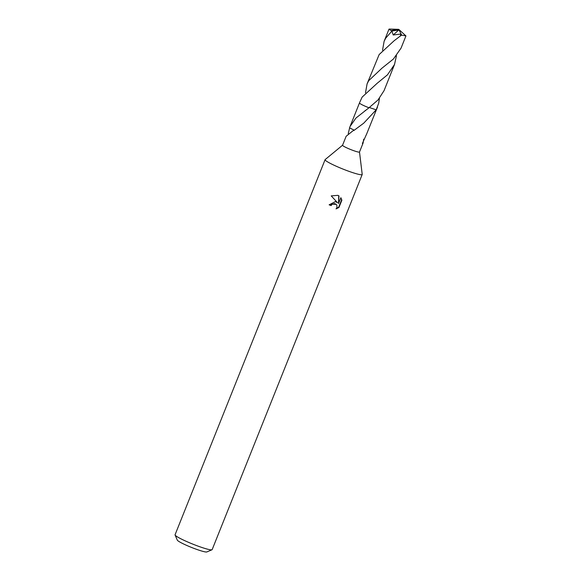 <?xml version="1.0" encoding="UTF-8"?>
<svg xmlns="http://www.w3.org/2000/svg" width="581" height="581" viewBox="0 0 581 581"><rect width="100%" height="100%" fill="white"/><g stroke="black" fill="none" stroke-linecap="round" stroke-linejoin="round"><path stroke-width="0.87" d="M379.415 98.356L378.703 103.207L376.197 109.838L369.327 107.514L376.19 109.831L363.735 123.165L353.749 130.602A9.122 0.951 -158.2 0 1 353.393 130.434L346.145 136.274L342.55 145.25A9.122 0.951 21.8 0 1 342.587 145.206L325.171 159.572A19.979 2.092 21.8 0 0 325.091 159.673A19.979 2.092 21.8 0 0 347.663 170.872A19.979 2.092 21.8 0 0 362.195 174.511A19.979 2.092 21.8 0 0 362.21 174.387L359.501 152.004M342.55 145.25A9.122 0.951 21.8 0 0 352.856 150.37A9.122 0.951 21.8 0 0 359.494 152.026L363.089 143.049L362.377 143.507L366.248 134.828A9.122 0.951 21.8 0 0 366.32 134.807L376.394 109.773M335.368 201.614L337.525 202.718L331.228 195.891L337.881 195.339L338.984 195.891L338.512 203.575L340.873 197.678L341.868 200.191L338.955 207.468L336.065 208.891L336.886 207.671L336.9 205.311L336.232 204.338L334.583 203.575L331.976 204.389L331.134 205.601A19.979 2.092 -158.2 0 1 329.151 204.832L335.368 201.614M325.091 159.673L175.063 534.774A19.979 2.092 21.8 0 0 175.084 535.021A19.979 2.092 21.8 0 0 197.634 545.973A19.979 2.092 21.8 0 0 211.978 549.779A19.979 2.092 21.8 0 0 212.159 549.611L362.195 174.511M175.084 535.021L177.314 540.148A15.985 1.67 21.8 0 0 195.354 548.907A15.985 1.67 21.8 0 0 206.829 551.95L211.978 549.779M363.713 139.149L363.089 143.049M329.202 204.701A18.643 1.946 21.8 0 0 330.858 205.347L331.707 204.134L336.232 204.338M336.457 208.448L338.672 207.199L341.584 199.922L341.868 200.191M341.584 199.922L340.829 197.787M338.512 203.575L338.708 195.732M348.244 133.623L349.631 127.9M354.279 130.195L349.566 127.871L350.067 126.462L355.928 118.059L368.979 107.775A9.129 0.951 21.8 0 0 368.993 107.768L368.993 107.768M359.486 103.084A9.122 0.951 21.8 0 0 368.979 107.775L378.02 99.954L384.041 90.68L394.506 64.513L387.498 74.796L377.091 83.352L362.13 97.107L359.457 102.939A9.136 0.959 21.8 0 0 359.654 103.28A9.136 0.959 21.8 0 0 368.986 107.768M353.393 130.434L353.851 130.529M382.538 50.213L384.114 41.331L385.726 38.128L391.972 31.004L398.653 30.067L398.74 29.348L405.937 35.913L401.645 35.129L400.156 36.153L394.1 40.772L379.153 54.549L367.083 83.896L368.688 80.708L381.986 68.159L393.41 59.03L401.064 48.107L405.937 35.913M376.197 109.838A9.136 0.959 21.8 0 0 376.43 109.729L377.476 107.1M391.028 30.51L389.205 29.442L389.343 29.05L398.74 29.348L391.028 30.51A9.122 0.951 21.8 0 0 391.972 31.004M396.445 55.776L394.506 64.513M365.5 92.786L367.083 83.896M391.928 31.091L393.214 34.991L401.086 34.01L400.156 36.153M398.653 30.067L393.214 34.991M399.125 30.118L401.086 34.01M401.26 34.359L401.645 35.129M359.457 102.997L350.067 126.462M365.42 110.405L365.028 110.695M388.994 29.137L384.114 41.331"/></g></svg>
